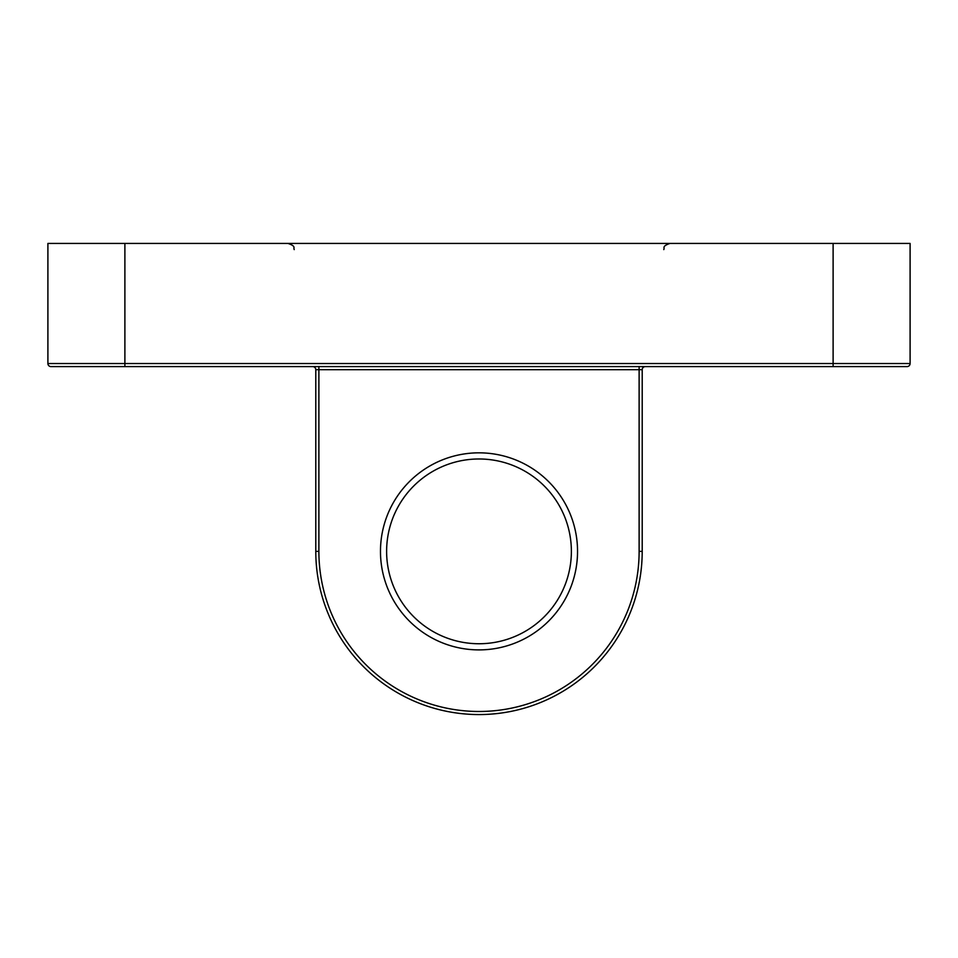<?xml version="1.0" encoding="UTF-8"?>
<svg xmlns="http://www.w3.org/2000/svg" width="958" height="958" viewBox="0 0 958 958"><rect width="100%" height="100%" fill="white"/><g stroke="black" fill="none" stroke-linecap="round" stroke-linejoin="round"><path stroke-width="1.44" d="M907.022 366.603A3.078 3.078 0 0 0 910.1 363.525A3.078 3.078 0 0 1 907.022 366.603A3.078 3.078 0 0 0 910.1 363.525L833.113 363.525L833.113 366.603L907.022 366.603A3.078 3.078 0 0 0 910.1 363.525L910.1 243.44L47.9 243.44L47.9 363.525A3.078 3.078 0 0 0 50.978 366.603L879.312 366.603M315.793 369.584L315.793 369.68A3.078 3.078 0 0 0 312.715 366.603A3.078 3.078 0 0 1 312.823 366.603A3.078 3.078 0 0 0 312.715 366.603A3.078 3.078 0 0 1 315.793 369.68L315.793 551.365A163.207 163.207 0 0 0 479 714.56A163.207 163.207 0 0 0 642.207 551.365L642.207 369.68A3.078 3.078 0 0 1 645.285 366.603A3.078 3.078 0 0 0 642.207 369.68L639.118 369.68L639.118 551.365A160.118 160.118 0 0 1 479 711.483A160.118 160.118 0 0 1 318.882 551.365L318.882 366.603M78.688 366.603L124.887 366.603L124.887 363.525L47.9 363.525A3.078 3.078 0 0 0 50.978 366.603L77.694 366.603M577.542 551.365A98.542 98.542 0 0 0 429.735 466.031A98.542 98.542 0 0 0 429.735 636.699A98.542 98.542 0 0 0 577.542 551.365M50.978 366.603A3.078 3.078 0 0 1 47.9 363.525A3.078 3.078 0 0 0 50.978 366.603A3.078 3.078 0 0 1 47.9 363.525A3.078 3.078 0 0 0 50.978 366.603M571.375 551.365A92.375 92.375 0 0 1 432.812 631.37A92.375 92.375 0 0 1 432.812 471.36A92.375 92.375 0 0 1 571.375 551.365M315.793 369.68L639.118 369.68L639.118 366.603M642.207 369.68L642.207 369.584A3.078 3.078 0 0 1 645.177 366.603L645.285 366.603M315.793 551.365L318.882 551.365M642.207 551.365L639.118 551.365M833.113 243.44L833.113 363.525L124.887 363.525L124.887 243.44M294.238 249.595C293.064 247.775 296.501 246.362 288.083 243.44M663.762 249.595C664.936 247.775 661.499 246.362 669.917 243.44"/></g></svg>
